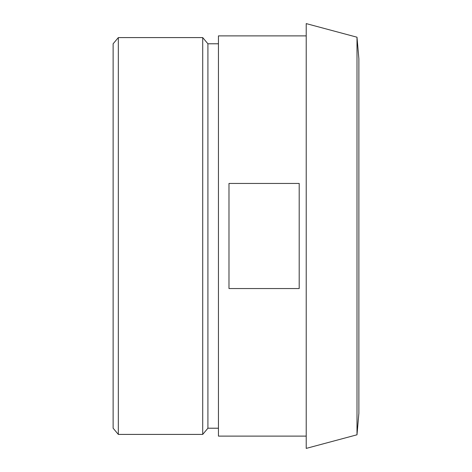 <?xml version="1.0" encoding="UTF-8"?>
<svg xmlns="http://www.w3.org/2000/svg" width="472" height="472" viewBox="0 0 472 472"><rect width="100%" height="100%" fill="white"/><g stroke="black" fill="none" stroke-linecap="round" stroke-linejoin="round"><path stroke-width="0.71" d="M113.127 428.216L113.127 43.784L118.325 37.589L118.325 434.411L113.127 428.216M218.447 428.216L207.916 428.216L202.712 434.411L202.712 37.589L118.325 37.589M207.916 428.216L207.916 43.784L202.712 37.589M299.195 288.545L228.979 288.545L228.979 183.455L299.195 183.455L299.195 288.545M306.216 436.11L218.447 436.11L218.447 35.89L306.216 35.89M356.997 434.795L358.873 413.295L358.873 58.705L356.997 37.205L306.216 23.6L306.216 448.4L356.997 434.795L356.997 37.205M202.712 434.411L118.325 434.411M218.447 43.784L207.916 43.784"/></g></svg>
